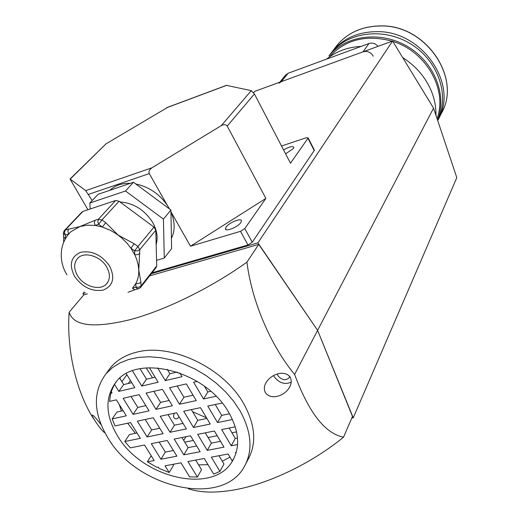 <?xml version="1.0" encoding="UTF-8"?>
<svg xmlns="http://www.w3.org/2000/svg" width="518" height="518" viewBox="0 0 518 518"><rect width="100%" height="100%" fill="white"/><g stroke="black" fill="none" stroke-linecap="round" stroke-linejoin="round"><path stroke-width="0.78" d="M206.533 417.819L192.631 411.765M162.704 389.789L162.309 389.381M152.525 377.803L146.173 367.877M253.613 92.67L254.72 91.362L392.599 41.026L433.547 108.126L456.805 177.655L353.231 417.812L351.787 418.091M151.314 273.718L257.912 242.864L317.605 330.367L353.231 417.812M83.715 294.988L82.984 293.499L85.399 292.799M160.269 401.884L160.787 402.344M174.32 413.247L173.459 416.103C173.828 418.382 175.129 419.224 177.363 418.622L179.189 417.035M433.547 108.126L317.605 330.367L258.741 244.379L149.631 275.874M392.599 41.026L257.912 242.864M84.175 292.094L82.984 293.499M185.981 436.713L183.722 440.449M291.194 382.193C284.699 384.913 278.988 383.029 274.067 376.534L273.582 375.569M290.281 377.331C291.738 380.536 291.485 383.832 289.53 387.205C285.081 395.707 270.966 400.809 265.339 392.573C263.791 389.303 264.063 385.949 266.142 382.517C270.927 374.255 284.79 369.353 290.281 377.331M104.889 432.763C102.965 431.824 99.547 427.648 94.639 420.247C92.625 417.016 91.803 415.313 92.178 415.138C93.136 414.996 96.108 418.188 101.101 424.715M277.324 374.002L277.959 375.673C281.857 380.206 285.586 380.898 289.141 377.751L289.62 376.346M128.289 383.495L130.426 380.484M108.094 438.222C93.214 413.481 92.528 391.99 106.035 373.737L112.264 367.761L119.872 362.963L128.697 359.466L138.571 357.381L149.275 356.766L160.561 357.666L172.177 360.068L183.851 363.934L195.292 369.185L206.235 375.686L216.401 383.294L225.557 391.815L233.482 401.049L239.996 410.761C251.696 432.077 253.101 450.751 244.218 466.789C222.125 507.737 137.348 488.085 108.094 438.222M107.77 371.4L110.768 367.359C116.938 360.107 125.375 355.095 136.079 352.331C170.655 342.508 223.912 367.657 243.849 403.904C255.432 425.103 256.792 443.706 247.921 459.712L246.044 463.299M151.191 455.743L147.365 461.823L154.17 460.521L144.522 445.033L130.374 447.869L124.773 441.53L129.435 434.544L137.011 432.97M147.365 461.823L156.96 467.353L158.268 467.106L159.065 468.382L169.166 472.507L173.491 465.293L172.915 464.355M169.166 472.507L165.028 465.837L180.989 462.839L189.594 476.851L197.384 477.033L201.534 469.722L195.668 460.088M197.384 477.033L187.911 461.544L204.254 458.475L213.714 474.112L219.93 471.399L223.951 464.044L218.965 455.717M219.93 471.399L211.344 457.141L228.082 454.001L232.206 460.916L234.013 458.19M229.966 457.161L222.274 461.234M207.996 464.652L198.588 464.892M135.34 433.32L127.681 423.225M229.073 413.04C239.154 431.267 240.307 447.228 232.524 460.91C213.707 495.001 142.288 478.334 117.722 436.214C105.374 415.546 104.74 397.578 115.805 382.316C136.467 353.017 206.313 370.933 229.073 413.04M93.544 418.732C76.159 391.647 66.472 349.611 69.147 312.186C73.401 326.049 93.68 328.541 129.999 319.684C164.97 310.463 211.247 287.755 246.931 262.147C251.722 301.003 270.545 345.441 294.613 374.43C308.845 412.723 325.149 433.637 343.531 437.173C311.201 463.668 267.392 484.531 232.588 490.196C214.594 493.123 199.812 492.637 188.248 488.727M121.4 411.052L119.231 404.428M119.956 378.554L120.234 377.836M124.773 441.53L140.352 438.345L130.555 422.61L114.97 425.945L112.166 418.907L116.971 412.037L123.116 410.677M112.166 418.907L126.321 415.818L116.369 399.838L109.557 401.392L110.761 393.24L111.564 392.126M110.761 393.24L112.069 392.935L111.228 391.595L114.459 384.311L116.472 381.526M343.531 437.173L352.493 416.459L317.605 330.367L294.613 374.43M246.931 262.147L258.741 244.379M87.354 293.848L83.819 294.865L69.147 312.186M126.897 374.741L121.905 381.701M184.758 442.145L193.35 440.442M208.068 437.529L217.197 435.722M231.947 432.802L236.584 431.889M215.248 404.493L221.672 415.384L217.515 422.558L207.757 406.093L222.112 403.023M197.248 381.423L193.622 382.252L203.542 398.983L207.841 391.938L210.742 391.297M203.542 398.983L216.038 396.257M204.526 386.324L207.841 391.938M179.811 372.947L182.045 376.709L165.255 380.6L169.846 373.737L177.156 372.015M167.191 369.302L169.846 373.737M157.601 367.89L165.255 380.6M149.339 367.683L158.145 382.252L141.764 386.052L146.484 379.221L155.089 377.201M140.1 368.732L146.484 379.221M132.466 370.843L141.764 386.052M126.25 373.685L134.829 387.658L118.836 391.368L123.679 384.583L131.773 382.679M119.768 378.237L123.679 384.583M114.459 384.311L118.836 391.368M236.195 452.479L235.347 452.641L235.878 453.528M235.256 426.826L221.665 429.558L231.261 445.752L235.276 438.455L237.497 438.021M231.261 445.752L237.555 444.548M229.144 428.056L235.276 438.455M221.672 415.384L229.493 413.759M217.515 422.558L232.446 419.502M168 414.601L174.443 425.194L183.042 423.407M170.021 432.271L186.383 428.923L176.606 412.762L160.23 416.265L170.021 432.271L174.443 425.194M179.481 404.228L196.257 400.569L186.338 383.909L169.548 387.729L179.481 404.228L183.922 397.228L193.065 395.208M177.188 385.988L183.922 397.228M193.479 427.473L210.243 424.048L200.479 407.653L183.702 411.24L193.479 427.473L197.772 420.351L206.909 418.453M191.336 409.608L197.772 420.351M207.252 450.349L224.003 447.144L214.394 431.015L197.636 434.375L207.252 450.349L211.409 443.104L220.532 441.323M205.264 432.847L211.409 443.104M181.941 437.522L188.099 447.643L196.691 445.972M183.819 454.843L200.162 451.709L190.54 435.8L174.184 439.083L183.819 454.843L188.099 447.643M159.175 442.094L165.339 452.078L173.413 450.505M160.93 459.226L176.891 456.164L167.256 440.468L151.282 443.673L160.93 459.226L165.339 452.078M147.118 436.959L137.322 421.166L153.302 417.748L163.092 433.689L147.118 436.959L151.664 429.927L159.751 428.25M153.833 391.31L160.574 402.389L169.179 400.485M156.002 409.35L172.377 405.775L162.438 389.348L146.063 393.078L156.002 409.35L160.574 402.389M131.035 396.497L137.782 407.433L145.869 405.646M133.087 414.342L149.074 410.858L139.122 394.658L123.135 398.297L133.087 414.342L137.782 407.433M145.215 419.476L151.664 429.927M435.942 115.281C436.137 106.138 434.194 97.125 430.108 88.235C424.145 75.68 415.015 65.475 402.726 57.621M361.227 46.367C347.753 47.106 336.208 51.353 326.593 59.11M285.528 75.214L288.163 73.252L281.287 81.663L278.995 83.191M373.225 56.209C370.81 52.182 367.424 50.712 363.079 51.806L368.952 43.525L288.163 73.252M368.952 43.525C372.442 42.502 375.466 43.447 378.023 46.348M363.079 51.806L281.287 81.663M437.691 120.519C449.844 96.134 438.707 61.772 411.907 44.684C385.256 27.37 349.184 31.313 331.74 52.24L328.962 55.821M437.885 120.124C459.188 85.107 422.461 30.452 376.677 31.656C358.521 31.825 344.01 38.073 333.158 50.388L329.726 54.927M285.593 153.827L293.441 148.536L293.907 147.462C292.884 145.804 289.433 146.626 283.566 149.929M240.792 222.598L241.446 221.115C242.113 217.385 229.234 222.377 226.146 227.02L225.447 228.555C224.682 232.323 237.768 227.266 240.792 222.598M167.955 107.187L106.067 143.803L70.027 179.001L87.931 209.751M170.946 211.778L190.494 246.218L240.481 231.332L244.794 228.58L265.883 198.413L227.227 126.088C225.965 124.398 223.996 124.229 221.335 125.589L251.262 90.65L226.431 85.36M70.027 179.001L85.723 190.624L151.923 167.806C149.385 169.619 148.504 171.549 149.275 173.588L167.061 204.927M92.172 200.563L85.723 190.624M152.046 272.785L247.973 244.982L240.481 231.332M244.794 228.58L252.253 242.23L314.212 150.537L307.945 138.267L290.488 163.228L254.422 93.959L251.262 90.65M307.945 138.267L308.113 137.859L306.222 137.769L281.52 146.005M151.923 167.806L221.335 125.589M252.253 242.23L247.973 244.982M314.238 149.844L314.212 150.537M190.494 246.218L265.883 198.413M132.666 288.002L135.826 283.534C137.956 279.558 138.941 275.058 138.785 270.033L140.909 282.291L141.038 285.968L156.701 265.941L155.782 230.238L139.789 249.676L138.785 270.033L138.144 264.62L136.61 259.097L134.751 254.688L130.905 248.135L126.942 243.104L121.348 237.632L116.129 233.683L110.535 230.387L102.357 227.039L95.15 225.427L87.192 225.162L79.921 226.567L70.804 231.805L69.062 233.579M77.512 275.641C83.728 286.493 100.071 291.258 106.449 283.974C110.302 279.422 110.36 273.737 106.63 266.906C100.563 256.106 84.389 251.211 77.901 258.113C73.718 262.762 73.588 268.609 77.512 275.641M109.751 190.339L110.036 190.08C115.294 185.36 122.047 183.113 130.309 183.34M135.781 183.961C150.045 187.121 161.111 195.137 168.978 208.009L169.496 208.961M156.151 244.567C158.165 237.626 157.012 230.264 152.7 222.481C144.664 209.926 133.761 203.082 119.995 201.955M90.19 209L89.834 203.017L98.135 194.295L133.482 182.258L170.921 210.01L171.6 248.659L164.271 258.055L156.559 260.334M89.834 203.017L125.492 190.987L163.429 219.095L164.271 258.055M133.482 182.258L125.492 190.987M170.921 210.01L163.429 219.095M170.953 211.94C175.065 221.736 175.22 230.549 171.419 238.371M105.704 222.682L102.357 227.039L98.64 224.3L97.837 221.872L98.31 219.392L101.994 219.936L105.704 222.682L118.266 235.185L134.227 243.764L137.93 246.497L153.988 227.124L119.03 201.243L101.994 219.936L98.64 224.3L95.15 225.427L94.315 222.598L95.008 220.299L98.498 219.159L115.618 200.505L82.925 211.422L65.229 230.037L79.921 226.567L95.008 220.299M81.922 212.102L82.925 211.422M115.618 200.505L119.03 201.243M153.988 227.124L155.782 230.238M156.701 265.941L156.158 267.521L140.663 287.354M140.909 282.291L138.753 283.508L135.826 283.534L135.962 287.218L136.771 288.222L138.384 288.843L140.495 287.568L141.038 285.968L138.882 287.192L135.962 287.218L132.478 288.209L134.44 289.821L138.131 288.856M134.227 243.764L130.905 248.135L134.609 250.874L137.93 246.497L139.789 249.676L137.587 250.854L134.609 250.874L134.751 254.688L137.723 254.668L139.918 253.483M68.693 234L67.877 231.209L68.603 228.937M63.377 233.877L63.604 236.862L65.281 238.804M64.258 230.665L63.319 233.087L65.313 235.101L65.553 238.345M437.58 120.189C447.358 95.318 434.492 62.419 407.737 46.62C381.099 30.62 346.315 35.056 329.273 55.452L331.74 52.24M437.043 118.583C447.817 89.957 426.482 51.638 392.825 41.395M392.171 41.187C366.064 34.259 345.066 39.575 329.17 57.129M333.158 50.388L337.581 44.626C348.394 32.349 362.801 26.107 380.795 25.9C426.431 24.592 462.665 79.358 440.85 114.2C462.632 79.487 426.366 24.676 380.711 25.971C362.736 26.172 348.361 32.388 337.581 44.626L334.557 48.562M149.275 173.588L88.513 194.379M254.422 93.959L227.227 126.088M226.845 85.289L166.537 107.802M106.067 143.803L70.221 179.079M109.589 266.019C101.522 254.824 91.816 250.259 80.478 252.324C70.752 256.844 68.81 264.905 74.65 276.502C82.563 287.386 92.113 291.906 103.289 290.061C113.17 285.852 115.268 277.836 109.589 266.019M68.68 234.013L65.313 235.101L64.497 232.317L65.229 230.037L64.426 230.497L82.129 211.881M289.53 387.205L289.989 386.318M289.141 377.751L289.309 377.428M106.035 373.737L110.768 367.359M232.524 460.91L233.864 458.436M279.798 82.207L285.897 74.76M308.113 137.859L314.381 150.116M226.664 85.276L167.061 107.524M225.447 228.555L226.029 229.61M66.932 274.812C59.311 262.762 58.191 244.082 70.804 231.805M107.368 282.867L106.449 283.974M127.952 292.307L134.667 289.847M63.662 242.094L63.649 237.632"/></g></svg>
